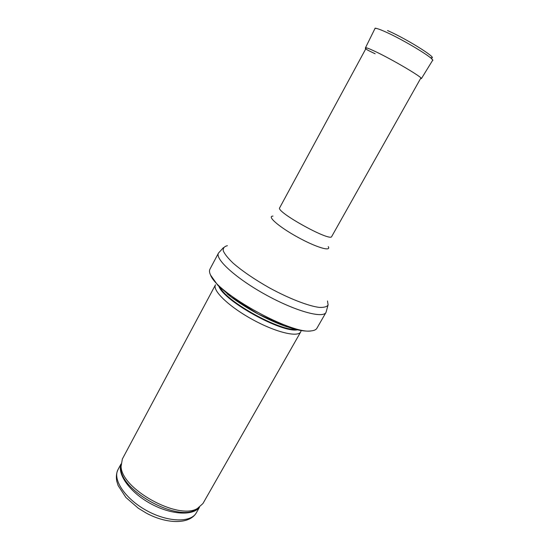 <?xml version="1.0" encoding="UTF-8"?>
<svg xmlns="http://www.w3.org/2000/svg" width="549" height="549" viewBox="0 0 549 549"><rect width="100%" height="100%" fill="white"/><g stroke="black" fill="none" stroke-linecap="round" stroke-linejoin="round"><path stroke-width="0.82" d="M300.735 331.871L202.945 503.529L197.359 508.539C178.199 520.383 121.267 488.953 121.082 466.43L122.345 459.033L215.489 284.814C212.092 290.304 228.672 306.424 252.066 319.292C275.426 332.234 297.894 337.669 300.735 331.871L301.154 330.546M316.924 328.233C316.1 329.668 314.309 330.546 311.551 330.848C292.404 335.103 217.191 293.585 210.59 275.118C209.382 272.62 209.162 270.643 209.944 269.175L218.495 253.048C214.714 258.95 235.933 278.364 265.641 294.71C295.3 311.132 323.038 318.749 326.017 312.402L316.924 328.233M197.812 508.305L197.757 508.697M118.062 469.484C116.381 472.964 115.949 476.882 116.765 481.233L118.165 485.625L125.899 497.456L138.286 508.23L146.624 513.294C167.191 524.254 189.769 524.453 196.384 512.725C191.011 522.874 167.857 522.387 146.508 510.515C125.083 498.773 112.332 479.442 118.062 469.484L121.013 463.974M199.225 507.461C192.706 516.108 170.622 514.756 150.371 503.515C130.065 492.371 117.157 474.405 121 464.276M197.359 508.539L195.602 509.925C176.744 521.584 121.027 490.827 120.849 468.661L121.082 466.43M297.483 329.825C282.165 333.25 224.218 301.264 218.955 286.482M295.89 329.455C279.194 330.704 227.959 302.424 220.115 287.628M286.976 326.827C268.145 320.623 242.363 306.39 227.08 293.763M327.499 300.962L328.117 304.99C326.875 306.85 323.841 307.646 319.01 307.371C307.996 305.896 288.87 298.457 269.415 287.861C254.585 279.448 242.514 271.227 233.201 263.204C228.061 258.311 224.754 254.208 223.278 250.893C222.894 248.141 224.267 246.412 227.389 245.698M328.227 246.618C331.699 252.012 316.032 247.359 297.462 237.065C278.851 226.833 266.567 216.059 272.977 216.121M420.911 77.931L331.713 236.509C330.683 242.198 275.413 211.688 279.681 207.783L366.334 47.804M374.974 28.534L365.462 47.811C365.936 47.399 369.196 48.621 375.241 51.476C392.425 59.539 423.313 77.807 421.364 78.672L432.612 60.356C434.938 58.915 403.851 40.002 385.755 31.979L385.323 31.787C379.009 28.98 375.557 27.896 374.974 28.534C375.77 28.575 373.732 27.676 376.854 28.541M430.183 57.528C441.094 60.671 408.813 39.974 388.225 30.847L387.546 30.545M196.384 512.725L199.472 507.29M311.551 330.848C307.097 331.534 301.264 330.917 294.044 328.981L284.258 325.873L258.16 314.049L231.259 297.023L217.884 285.384L210.59 275.118M327.959 305.368L326.017 312.402M223.409 247.661L218.495 253.048M431.603 58.77C432.859 60.047 433.195 60.582 432.612 60.356M365.462 47.811C365.209 48.703 364.618 48.786 375.152 53.775"/></g></svg>
